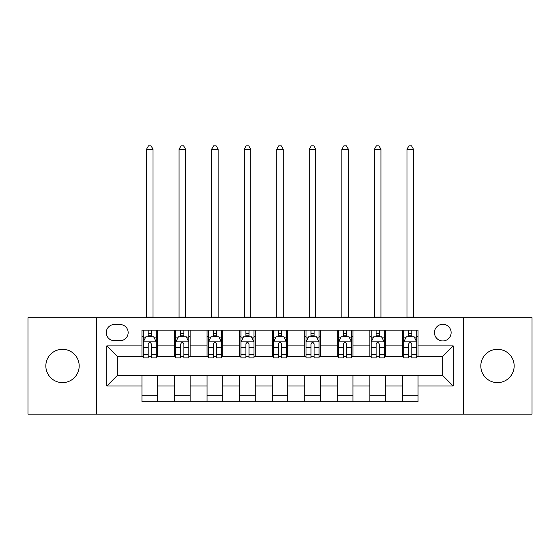 <?xml version="1.0" encoding="UTF-8"?>
<svg xmlns="http://www.w3.org/2000/svg" width="560" height="560" viewBox="0 0 560 560"><rect width="100%" height="100%" fill="white"/><g stroke="black" fill="none" stroke-linecap="round" stroke-linejoin="round"><path stroke-width="0.84" d="M497.49 349.286A16.667 16.667 0 0 0 480.816 365.953A16.667 16.667 0 0 0 497.49 382.62A16.667 16.667 0 0 0 514.157 365.953A16.667 16.667 0 0 0 497.49 349.286M62.51 349.286A16.667 16.667 0 0 0 45.843 365.953A16.667 16.667 0 0 0 62.51 382.62A16.667 16.667 0 0 0 79.184 365.953A16.667 16.667 0 0 0 62.51 349.286M442.792 324.282A8.337 8.337 0 0 0 434.455 332.612A8.337 8.337 0 0 0 442.792 340.949A8.337 8.337 0 0 0 451.129 332.612A8.337 8.337 0 0 0 442.792 324.282M463.631 414.141L532 414.141L532 317.765L463.631 317.765L463.631 414.141L96.369 414.141L96.369 317.765L28 317.765L28 414.141L96.369 414.141M114.345 340.69L120.071 340.69A8.071 8.071 0 0 0 128.149 332.612A8.071 8.071 0 0 0 120.071 324.541L114.345 324.541A8.071 8.071 0 0 0 106.267 332.612A8.071 8.071 0 0 0 114.345 340.69M463.631 317.765L96.369 317.765M141.953 386.008L106.792 386.008L106.792 345.898L141.953 345.898L141.953 356.314L117.208 356.314L117.208 375.592L141.953 375.592L141.953 401.765L418.047 401.765L418.047 375.592L442.792 375.592L442.792 356.314L418.047 356.314L418.047 345.898L453.208 345.898L453.208 386.008L418.047 386.008M418.047 345.898L418.047 330.141L141.953 330.141L141.953 345.898M402.416 330.141L402.416 356.314L403.718 356.314M408.667 356.314L411.796 356.314M416.745 356.314L418.047 356.314M402.416 356.314L384.188 356.314M369.859 330.141L369.859 356.314L371.161 356.314M376.11 356.314L379.239 356.314M369.859 356.314L351.631 356.314M337.302 330.141L337.302 356.314L338.604 356.314M343.553 356.314L346.682 356.314M337.302 356.314L319.067 356.314M304.745 330.141L304.745 356.314L306.047 356.314M310.996 356.314L314.118 356.314M304.745 356.314L286.51 356.314M272.188 330.141L272.188 356.314L273.49 356.314M278.439 356.314L281.561 356.314M272.188 356.314L253.953 356.314M239.631 330.141L239.631 356.314L240.933 356.314M245.882 356.314L249.004 356.314M239.631 356.314L221.396 356.314M207.067 330.141L207.067 356.314L208.369 356.314M213.318 356.314L216.447 356.314M207.067 356.314L188.839 356.314M174.51 330.141L174.51 356.314L175.812 356.314M180.761 356.314L183.89 356.314M174.51 356.314L156.282 356.314M141.953 356.314L143.255 356.314M148.204 356.314L151.333 356.314M141.953 375.592L157.584 375.592L157.584 401.765M418.047 375.592L157.584 375.592M157.584 330.141L157.584 356.314M141.953 336.651L143.255 336.651M148.204 336.651L151.333 336.651M156.282 336.651L157.584 336.651M141.953 395.255L157.584 395.255M174.51 375.592L174.51 401.765M190.141 330.141L190.141 356.314M174.51 336.651L175.812 336.651M180.761 336.651L183.89 336.651M188.839 336.651L190.141 336.651M190.141 375.592L190.141 401.765M174.51 395.255L190.141 395.255M207.067 375.592L207.067 401.765M222.698 375.592L222.698 401.765M207.067 395.255L222.698 395.255M222.698 330.141L222.698 356.314M207.067 336.651L208.369 336.651M213.318 336.651L216.447 336.651M221.396 336.651L222.698 336.651M239.631 375.592L239.631 401.765M255.255 375.592L255.255 401.765M239.631 395.255L255.255 395.255M255.255 330.141L255.255 356.314M239.631 336.651L240.933 336.651M245.882 336.651L249.004 336.651M253.953 336.651L255.255 336.651M272.188 375.592L272.188 401.765M287.812 375.592L287.812 401.765M272.188 395.255L287.812 395.255M287.812 330.141L287.812 356.314M272.188 336.651L273.49 336.651M278.439 336.651L281.561 336.651M286.51 336.651L287.812 336.651M304.745 375.592L304.745 401.765M320.369 375.592L320.369 401.765M304.745 395.255L320.369 395.255M320.369 330.141L320.369 356.314M304.745 336.651L306.047 336.651M310.996 336.651L314.118 336.651M319.067 336.651L320.369 336.651M337.302 375.592L337.302 401.765M352.933 375.592L352.933 401.765M337.302 395.255L352.933 395.255M352.933 330.141L352.933 356.314M337.302 336.651L338.604 336.651M343.553 336.651L346.682 336.651M351.631 336.651L352.933 336.651M369.859 375.592L369.859 401.765M385.49 375.592L385.49 401.765M369.859 395.255L385.49 395.255M385.49 330.141L385.49 356.314M369.859 336.651L371.161 336.651M376.11 336.651L379.239 336.651M384.188 336.651L385.49 336.651M402.416 375.592L402.416 401.765M402.416 395.255L418.047 395.255M402.416 336.651L403.718 336.651M408.667 336.651L411.796 336.651M416.745 336.651L418.047 336.651M117.208 356.314L106.792 345.898M117.208 375.592L106.792 386.008M453.208 345.898L442.792 356.314M453.208 386.008L442.792 375.592M151.333 333.529L148.204 333.529M156.282 354.613L151.333 354.613L151.333 357.882L156.282 357.882L156.282 341.992L153.671 336.784L145.859 336.784L143.255 341.992L143.255 357.882L148.204 357.882L148.204 354.613L143.255 354.613M143.255 341.992L143.255 330.141M156.282 341.992L156.282 330.141M148.204 336.784L148.204 330.141M151.333 330.141L151.333 336.784M151.333 354.613L151.333 343.945C150.29 341.936 149.247 341.936 148.204 343.945L148.204 354.613M146.51 317.765L146.51 149.247L153.02 149.247L151.067 145.859L148.463 145.859L146.51 149.247M153.02 317.765L153.02 149.247M183.89 333.529L180.761 333.529M188.839 354.613L183.89 354.613L183.89 357.882L188.839 357.882L188.839 341.992L186.235 336.784L178.416 336.784L175.812 341.992L175.812 357.882L180.761 357.882L180.761 354.613L175.812 354.613M175.812 341.992L175.812 330.141M188.839 341.992L188.839 330.141M180.761 336.784L180.761 330.141M183.89 330.141L183.89 336.784M183.89 354.613L183.89 343.945C182.847 341.936 181.804 341.936 180.761 343.945L180.761 354.613M179.067 317.765L179.067 149.247L185.584 149.247L183.631 145.859L181.02 145.859L179.067 149.247M185.584 317.765L185.584 149.247M216.447 333.529L213.318 333.529M221.396 354.613L216.447 354.613L216.447 357.882L221.396 357.882L221.396 341.992L218.792 336.784L210.98 336.784L208.369 341.992L208.369 357.882L213.318 357.882L213.318 354.613L208.369 354.613M208.369 341.992L208.369 330.141M221.396 341.992L221.396 330.141M213.318 336.784L213.318 330.141M216.447 330.141L216.447 336.784M216.447 354.613L216.447 343.945C215.404 341.936 214.361 341.936 213.318 343.945L213.318 354.613M211.631 317.765L211.631 149.247L218.141 149.247L216.188 145.859L213.584 145.859L211.631 149.247M218.141 317.765L218.141 149.247M249.004 333.529L245.882 333.529M253.953 354.613L249.004 354.613L249.004 357.882L253.953 357.882L253.953 341.992L251.349 336.784L243.537 336.784L240.933 341.992L240.933 357.882L245.882 357.882L245.882 354.613L240.933 354.613M240.933 341.992L240.933 330.141M253.953 341.992L253.953 330.141M245.882 336.784L245.882 330.141M249.004 330.141L249.004 336.784M249.004 354.613L249.004 343.945C247.961 341.936 246.925 341.936 245.882 343.945L245.882 354.613M244.188 317.765L244.188 149.247L250.698 149.247L248.745 145.859L246.141 145.859L244.188 149.247M250.698 317.765L250.698 149.247M281.561 333.529L278.439 333.529M286.51 354.613L281.561 354.613L281.561 357.882L286.51 357.882L286.51 341.992L283.906 336.784L276.094 336.784L273.49 341.992L273.49 357.882L278.439 357.882L278.439 354.613L273.49 354.613M273.49 341.992L273.49 330.141M286.51 341.992L286.51 330.141M278.439 336.784L278.439 330.141M281.561 330.141L281.561 336.784M281.561 354.613L281.561 343.945C280.525 341.936 279.482 341.936 278.439 343.945L278.439 354.613M276.745 317.765L276.745 149.247L283.255 149.247L281.302 145.859L278.698 145.859L276.745 149.247M283.255 317.765L283.255 149.247M314.118 333.529L310.996 333.529M319.067 354.613L314.118 354.613L314.118 357.882L319.067 357.882L319.067 341.992L316.463 336.784L308.651 336.784L306.047 341.992L306.047 357.882L310.996 357.882L310.996 354.613L306.047 354.613M306.047 341.992L306.047 330.141M319.067 341.992L319.067 330.141M310.996 336.784L310.996 330.141M314.118 330.141L314.118 336.784M314.118 354.613L314.118 343.945C313.082 341.936 312.039 341.936 310.996 343.945L310.996 354.613M309.302 317.765L309.302 149.247L315.812 149.247L313.859 145.859L311.255 145.859L309.302 149.247M315.812 317.765L315.812 149.247M346.682 333.529L343.553 333.529M351.631 354.613L346.682 354.613L346.682 357.882L351.631 357.882L351.631 341.992L349.02 336.784L341.208 336.784L338.604 341.992L338.604 357.882L343.553 357.882L343.553 354.613L338.604 354.613M338.604 341.992L338.604 330.141M351.631 341.992L351.631 330.141M343.553 336.784L343.553 330.141M346.682 330.141L346.682 336.784M346.682 354.613L346.682 343.945C345.639 341.936 344.596 341.936 343.553 343.945L343.553 354.613M341.859 317.765L341.859 149.247L348.369 149.247L346.416 145.859L343.812 145.859L341.859 149.247M348.369 317.765L348.369 149.247M379.239 333.529L376.11 333.529M384.188 354.613L379.239 354.613L379.239 357.882L384.188 357.882L384.188 341.992L381.584 336.784L373.765 336.784L371.161 341.992L371.161 357.882L376.11 357.882L376.11 354.613L371.161 354.613M371.161 341.992L371.161 330.141M384.188 341.992L384.188 330.141M376.11 336.784L376.11 330.141M379.239 330.141L379.239 336.784M379.239 354.613L379.239 343.945C378.196 341.936 377.153 341.936 376.11 343.945L376.11 354.613M374.416 317.765L374.416 149.247L380.933 149.247L378.98 145.859L376.369 145.859L374.416 149.247M380.933 317.765L380.933 149.247M411.796 333.529L408.667 333.529M416.745 354.613L411.796 354.613L411.796 357.882L416.745 357.882L416.745 341.992L414.141 336.784L406.329 336.784L403.718 341.992L403.718 357.882L408.667 357.882L408.667 354.613L403.718 354.613M403.718 341.992L403.718 330.141M416.745 341.992L416.745 330.141M408.667 336.784L408.667 330.141M411.796 330.141L411.796 336.784M411.796 354.613L411.796 343.945C410.753 341.936 409.71 341.936 408.667 343.945L408.667 354.613M406.98 317.765L406.98 149.247L413.49 149.247L411.537 145.859L408.933 145.859L406.98 149.247M413.49 317.765L413.49 149.247M174.51 386.008L157.584 386.008M174.51 345.898L157.584 345.898M207.067 345.898L190.141 345.898M207.067 386.008L190.141 386.008M239.631 345.898L222.698 345.898M239.631 386.008L222.698 386.008M272.188 345.898L255.255 345.898M272.188 386.008L255.255 386.008M304.745 345.898L287.812 345.898M304.745 386.008L287.812 386.008M337.302 345.898L320.369 345.898M337.302 386.008L320.369 386.008M369.859 345.898L352.933 345.898M369.859 386.008L352.933 386.008M402.416 345.898L385.49 345.898M402.416 386.008L385.49 386.008M156.212 341.859L143.318 341.859M143.255 337.092L145.705 337.092M153.832 337.092L156.282 337.092M148.204 347.634L143.255 347.634M156.282 347.634L151.333 347.634M151.333 335.181L148.204 335.181M146.51 317.114L153.02 317.114M188.769 341.859L175.882 341.859M175.812 337.092L178.262 337.092M186.389 337.092L188.839 337.092M180.761 347.634L175.812 347.634M188.839 347.634L183.89 347.634M183.89 335.181L180.761 335.181M179.067 317.114L185.584 317.114M221.333 341.859L208.439 341.859M208.369 337.092L210.819 337.092M218.946 337.092L221.396 337.092M213.318 347.634L208.369 347.634M221.396 347.634L216.447 347.634M216.447 335.181L213.318 335.181M211.631 317.114L218.141 317.114M253.89 341.859L240.996 341.859M240.933 337.092L243.376 337.092M251.503 337.092L253.953 337.092M245.882 347.634L240.933 347.634M253.953 347.634L249.004 347.634M249.004 335.181L245.882 335.181M244.188 317.114L250.698 317.114M286.447 341.859L273.553 341.859M273.49 337.092L275.94 337.092M284.06 337.092L286.51 337.092M278.439 347.634L273.49 347.634M286.51 347.634L281.561 347.634M281.561 335.181L278.439 335.181M276.745 317.114L283.255 317.114M319.004 341.859L306.11 341.859M306.047 337.092L308.497 337.092M316.624 337.092L319.067 337.092M310.996 347.634L306.047 347.634M319.067 347.634L314.118 347.634M314.118 335.181L310.996 335.181M309.302 317.114L315.812 317.114M351.561 341.859L338.667 341.859M338.604 337.092L341.054 337.092M349.181 337.092L351.631 337.092M343.553 347.634L338.604 347.634M351.631 347.634L346.682 347.634M346.682 335.181L343.553 335.181M341.859 317.114L348.369 317.114M384.118 341.859L371.231 341.859M371.161 337.092L373.611 337.092M381.738 337.092L384.188 337.092M376.11 347.634L371.161 347.634M384.188 347.634L379.239 347.634M379.239 335.181L376.11 335.181M374.416 317.114L380.933 317.114M416.682 341.859L403.788 341.859M403.718 337.092L406.168 337.092M414.295 337.092L416.745 337.092M408.667 347.634L403.718 347.634M416.745 347.634L411.796 347.634M411.796 335.181L408.667 335.181M406.98 317.114L413.49 317.114"/></g></svg>

